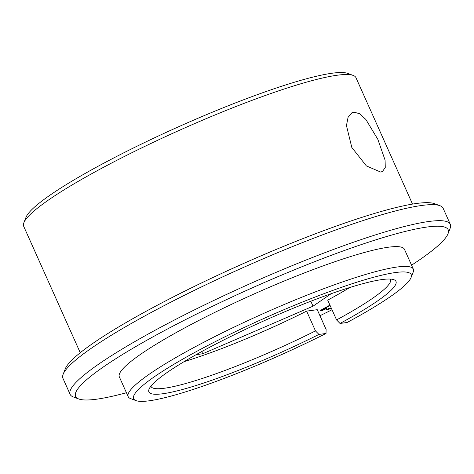 <?xml version="1.0" encoding="UTF-8"?>
<svg xmlns="http://www.w3.org/2000/svg" width="474" height="474" viewBox="0 0 474 474"><rect width="100%" height="100%" fill="white"/><g stroke="black" fill="none" stroke-linecap="round" stroke-linejoin="round"><path stroke-width="0.71" d="M23.872 222.727L25.987 217.341A177.833 23.522 -24.1 0 1 155.306 137.43A177.833 23.522 -24.1 0 1 332.28 73.203A177.833 23.522 -24.1 0 1 347.75 73.405L353.177 75.425A181.998 24.073 155.9 0 0 337.346 75.212A181.998 24.073 155.9 0 0 156.224 140.95A181.998 24.073 155.9 0 0 23.872 222.727A181.998 24.073 155.9 0 0 23.7 226.323L80.242 352.721M412.516 204.093L355.974 77.689A181.998 24.073 155.9 0 0 353.177 75.425M150.91 386.18A131.174 17.348 155.9 0 0 151.01 386.452A131.174 17.348 155.9 0 0 164.437 388.236A131.174 17.348 155.9 0 0 315.471 330.905L318.931 334.431A135.339 17.899 -24.1 0 1 162.748 393.758A135.339 17.899 -24.1 0 1 149.02 389.243A135.339 17.899 -24.1 0 1 247.44 328.435A135.339 17.899 -24.1 0 1 382.121 279.553A135.339 17.899 -24.1 0 1 393.894 279.707A135.339 17.899 -24.1 0 1 340.024 323.452L336.57 319.92A131.174 17.348 155.9 0 0 390.487 279.328A131.174 17.348 155.9 0 0 390.357 279.073M340.024 323.452L347.116 322.492A152.012 20.104 155.9 0 0 411.053 277.586A152.012 20.104 155.9 0 0 395.636 272.514A152.012 20.104 155.9 0 0 226.448 336.048A152.012 20.104 155.9 0 0 136.008 400.625A152.012 20.104 155.9 0 0 149.227 400.797A152.012 20.104 155.9 0 0 326.017 333.477L326.106 329.466L317.254 309.682L306.619 311.122L315.471 330.905M136.008 400.625L130.581 398.604A156.177 20.655 -24.1 0 1 128.181 396.661A156.177 20.655 -24.1 0 1 232.616 327.818A156.177 20.655 -24.1 0 1 397.325 266.992A156.177 20.655 -24.1 0 1 413.316 269.113A156.177 20.655 -24.1 0 1 413.162 272.2L411.053 277.586M411.556 265.191A204.075 26.988 155.9 0 0 447.989 233.806A204.075 26.988 155.9 0 0 427.293 226.999A204.075 26.988 155.9 0 0 200.158 312.289A204.075 26.988 155.9 0 0 78.749 398.978A204.075 26.988 155.9 0 0 96.5 399.209A204.075 26.988 155.9 0 0 126.428 392.733M319.956 315.725A204.075 26.988 155.9 0 0 332.019 309.747M78.749 398.978L73.328 396.957A208.24 27.539 -24.1 0 1 70.128 394.368A208.24 27.539 -24.1 0 1 209.372 302.578A208.24 27.539 -24.1 0 1 428.988 221.471A208.24 27.539 -24.1 0 1 450.3 224.303A208.24 27.539 -24.1 0 1 450.099 228.421L447.989 233.806M63.16 374.235L65.27 368.849A204.075 26.988 -24.1 0 1 213.673 277.154A204.075 26.988 -24.1 0 1 416.759 203.447A204.075 26.988 -24.1 0 1 434.51 203.678L439.937 205.698A208.24 27.539 155.9 0 0 421.819 205.455A208.24 27.539 155.9 0 0 214.592 280.667A208.24 27.539 155.9 0 0 63.16 374.235A208.24 27.539 155.9 0 0 62.959 378.353L70.128 394.368M450.3 224.303L443.137 208.287A208.24 27.539 155.9 0 0 439.937 205.698M184.155 361.603A131.174 17.348 155.9 0 0 306.619 311.122M353.865 112.142L351.921 112.759L348.064 117.356L346.453 125.592L351.803 147.432L366.396 165.924L380.663 172.062L382.5 171.493L385.255 167.476L385.095 160.171L377.831 139.32L365.875 119.484L359.624 113.713L353.865 112.142M413.316 269.113L404.464 249.33A156.177 20.655 155.9 0 0 388.479 247.209A156.177 20.655 155.9 0 0 223.769 308.035A156.177 20.655 155.9 0 0 119.335 376.877L128.181 396.661M196.165 354.641L202.73 353.758L313.012 306.192L331.213 293.69M336.57 319.92L327.718 300.137A131.174 17.348 155.9 0 0 349.871 287.475M330.159 305.588L323.789 308.876L326.444 308.556L322.527 310.434L320.187 310.535L329.945 305.114M331.445 308.467L325.863 310.032L329.075 308.242L331.225 307.981M318.931 334.431L326.017 333.477M201.746 351.548L202.73 353.758M310.796 301.245L313.012 306.192M325.17 308.71L322.361 310.055L322.527 310.434M322.361 310.055L321.105 310.209L321.271 310.583M321.105 310.209L320.353 310.257M331.279 308.094L328.737 309.113L328.903 309.486M328.737 309.113L326.805 309.504M329.987 305.209L323.624 308.503L323.789 308.876"/></g></svg>
